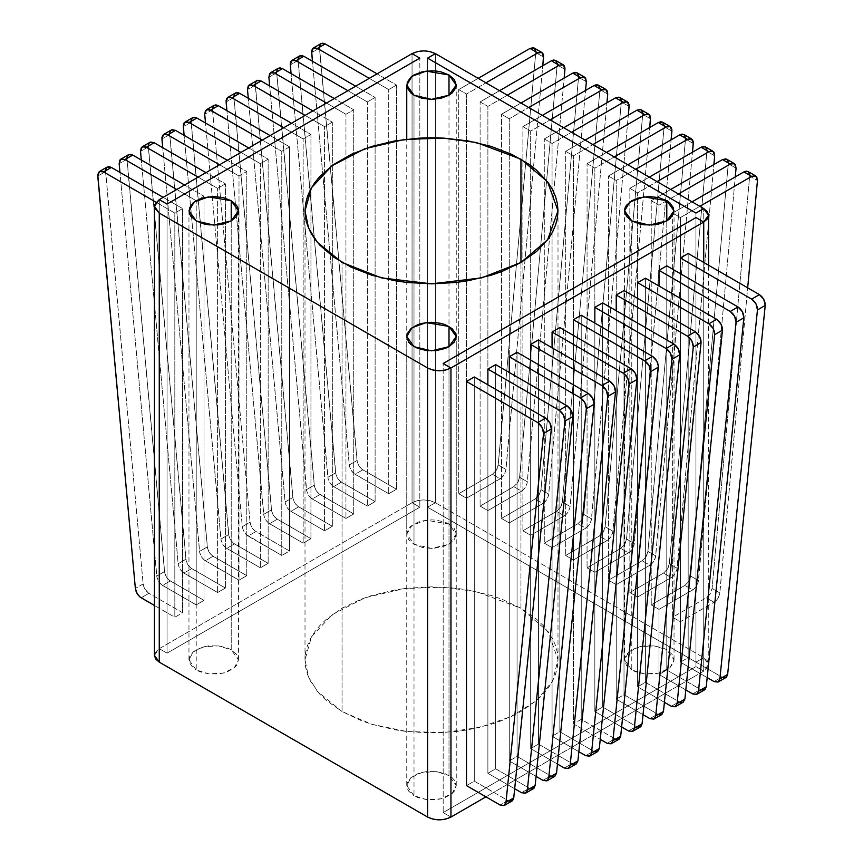 <?xml version="1.0" encoding="UTF-8"?>
<svg xmlns="http://www.w3.org/2000/svg" width="863" height="863" viewBox="0 0 863 863"><rect width="100%" height="100%" fill="white"/><g stroke="black" fill="none" stroke-linecap="round" stroke-linejoin="round"><path stroke-width="0.65" stroke-dasharray="4.32 3.24" d="M154.434 655.395L159.267 648.663L159.267 199.59L159.267 648.663L412.05 502.719L419.828 507.207L412.05 502.719L412.05 53.646L412.05 502.719C419.828 499.03 427.606 499.03 435.394 502.719L435.394 53.646L435.394 502.719L427.606 507.207L695.956 662.137L695.956 213.064L695.956 662.137L695.956 213.064L695.956 662.137L703.733 657.638L695.956 662.137L427.606 507.207L427.606 58.134L427.606 507.207L695.956 662.137L703.733 657.638L708.566 664.381L703.733 671.112L695.956 666.624L695.956 217.552L695.956 666.624L443.172 812.568L443.172 363.496L443.172 812.568L443.172 363.496L443.172 812.568L450.95 817.056L443.172 812.568L695.956 666.624L443.172 812.568L695.956 666.624L703.733 671.112L703.733 262.46L703.733 671.112L695.956 666.624L703.733 671.112L485.945 796.851L703.733 671.112L703.733 262.46L703.733 671.112L708.253 666.236L708.566 265.254M154.747 653.539L159.267 648.663L412.05 502.719L417.412 500.648L423.722 499.925L430.033 500.648L435.394 502.719L703.733 657.638L703.733 208.576L703.733 657.638L703.733 208.576L703.733 657.638L707.304 660.734L708.566 664.381M159.267 648.663L167.044 653.151L167.044 204.078L167.044 653.151L419.828 507.207L419.828 58.134L419.828 507.207L419.828 72.481L419.828 507.207L167.044 653.151L419.828 507.207L167.044 653.151L159.267 648.663L167.044 653.151L159.267 648.663L159.267 199.59L159.267 648.663M196.214 669.99L188.965 659.893L193.139 651.953L204.251 646.7L218.544 645.88L231.219 649.785L231.219 220.917L231.219 649.785L238.468 659.893L234.283 667.822L223.183 673.075L208.878 673.895L196.214 669.99L196.214 220.917L196.214 669.99L199.968 671.77L208.889 673.906L218.544 673.906L223.183 673.086L227.465 671.77L234.294 667.822L236.581 665.351L238.468 659.893L236.581 654.424L231.219 649.785L227.465 648.005L218.544 645.869L208.889 645.869L204.24 646.689L196.214 649.785L193.139 651.953L189.439 657.099L189.439 662.676L193.139 667.822L196.214 669.99M414.003 795.729L406.753 785.621L410.928 777.692L422.039 772.439L436.333 771.619L448.997 775.524L448.997 346.656L448.997 775.524L456.247 785.621L452.072 793.561L440.961 798.814L426.667 799.634L414.003 795.729L414.003 346.656L414.003 795.729L417.746 797.509L426.667 799.645L436.333 799.645L440.971 798.825L445.254 797.509L452.083 793.561L454.37 791.091L456.247 785.621L454.37 780.152L452.083 777.682L445.254 773.744L436.333 771.608L426.667 771.608L422.029 772.428L417.746 773.744L410.917 777.682L407.228 782.838L407.228 788.415L408.631 791.091L414.003 795.729M342.05 711.533L317.347 691.36L308.523 677.002L305.006 659.893L311.392 636.97L331.899 614.866L364.93 597.789L404.445 588.544L443.215 587.164L476.344 591.597L520.95 608.242L520.95 262.46L520.95 608.242L548.372 631.943L557.994 659.893L552.547 681.09L536.678 700.465L511.748 716.344L479.904 727.358L443.906 732.568L406.818 731.511L371.867 724.294L342.05 711.533L342.05 262.46L342.05 711.533L361.219 720.616L371.867 724.294L394.779 729.774L406.818 731.522L431.5 732.924L456.182 731.522L468.221 729.774L491.133 724.294L501.781 720.616L520.95 711.533L536.678 700.465L543.064 694.316L548.372 687.833L552.547 681.09L555.567 674.132L557.39 667.045L557.994 659.893L557.39 652.73L555.567 645.643L552.547 638.685L543.064 625.459L536.678 619.31L520.95 608.242L501.781 599.159L491.133 595.481L468.221 590.001L456.182 588.253L431.5 586.851L406.818 588.253L394.779 590.001L371.867 595.481L361.219 599.159L342.05 608.242L326.322 619.31L319.936 625.459L314.628 631.943L310.453 638.685L307.433 645.643L305.61 652.73L305.006 659.893L305.61 667.045L307.433 674.132L310.453 681.09L319.936 694.316L326.322 700.465L342.05 711.533M631.781 669.99L624.532 659.893L628.717 651.953L639.817 646.7L654.122 645.88L666.786 649.785L666.786 220.917L666.786 649.785L674.035 659.893L669.861 667.822L658.749 673.075L644.456 673.895L631.781 669.99L631.781 220.917L631.781 669.99L635.535 671.77L644.456 673.906L654.111 673.906L658.76 673.086L666.786 669.99L669.861 667.822L673.561 662.676L674.035 659.893L672.148 654.424L666.786 649.785L663.032 648.005L654.111 645.869L644.456 645.869L639.817 646.689L631.781 649.785L626.419 654.424L625.017 657.099L624.532 659.893L626.419 665.351L631.781 669.99M435.394 502.719L427.606 507.207L427.606 58.134L427.606 507.207L435.394 502.719L427.606 507.207L695.956 662.137L703.733 657.638L435.394 502.719L435.394 53.646L435.394 502.719M448.997 524.046L445.254 522.266L436.333 520.141L431.5 519.86L422.029 520.95L417.746 522.266L410.917 526.214L408.631 528.685L406.753 534.154L408.631 539.623L414.003 544.251L422.029 547.347L431.5 548.437L440.971 547.347L448.997 544.251L454.37 539.623L456.247 534.154L454.37 528.685L448.997 524.046L456.247 534.154L448.997 544.251L431.5 548.437L414.003 544.251L414.003 95.189L414.003 544.251L406.753 534.154L412.007 525.34L426.203 520.195L448.997 524.046L448.997 95.189L448.997 524.046M704.586 689.839L700.454 689.429L666.786 669.99L659.008 674.478L685.805 689.947L659.008 674.478L659.008 286.041L659.008 674.478L666.786 669.99L700.454 689.429L692.676 693.917L700.454 689.429L701.511 689.925M661.802 714.542L657.682 714.133L624.003 694.693L616.225 699.181L643.021 714.65L616.225 699.181L616.225 310.734L616.225 699.181L624.003 694.693L657.682 714.133L649.893 718.62L657.682 714.133L658.739 714.629M512.072 800.983L507.951 800.573L474.283 781.134L466.505 785.621L474.283 781.134L507.951 800.573L500.173 805.06L507.951 800.573L509.008 801.069M554.855 776.279L550.723 775.869L517.056 756.441L509.278 760.929L536.074 776.398L509.278 760.929L509.278 372.482L509.278 760.929L517.056 756.441L550.723 775.869L542.946 780.368L550.723 775.869L551.791 776.376M597.628 751.587L593.507 751.177L559.839 731.738L552.061 736.225L578.846 751.695L552.061 736.225L552.061 347.778L552.061 736.225L559.839 731.738L593.507 751.177L585.729 755.664L593.507 751.177L594.564 751.673M619.019 739.235L614.898 738.825L607.12 743.313L614.898 738.825L581.231 719.386L573.453 723.884L600.238 739.343L573.453 723.884L573.453 335.437L573.453 723.884L581.231 719.386L615.955 739.321M576.247 763.938L572.115 763.528L538.447 744.089L530.669 748.577L557.466 764.046L530.669 748.577L530.669 360.13L530.669 748.577L538.447 744.089L572.115 763.528L564.337 768.016L572.115 763.528L573.172 764.025M533.463 788.631L529.343 788.221L495.664 768.782L487.886 773.28L514.682 788.739L487.886 773.28L487.886 384.833L487.886 773.28L495.664 768.782L529.343 788.221L521.565 792.719L529.343 788.221L530.4 788.728M640.411 726.883L636.29 726.473L602.622 707.034L594.844 711.533L621.63 727.002L594.844 711.533L594.844 323.086L594.844 711.533L602.622 707.034L636.29 726.473L628.512 730.972L636.29 726.473L637.347 726.98M683.194 702.191L679.062 701.781L645.395 682.342L637.617 686.829L664.413 702.299L637.617 686.829L637.617 298.382L637.617 686.829L645.395 682.342L679.062 701.781L671.285 706.268L679.062 701.781L680.12 702.277M725.966 677.487L721.846 677.077L688.178 657.638L680.4 662.137L707.185 677.595L680.4 662.137L680.4 273.69L680.4 662.137L688.178 657.638L721.846 677.077L714.068 681.576L721.846 677.077L722.903 677.584M666.786 265.826L666.786 669.99L666.786 265.826M704.348 689.958L705.071 689.483M624.003 290.529L624.003 694.693L624.003 290.529M661.565 714.661L662.288 714.176M474.283 376.969L474.283 781.134L474.283 376.969M511.835 801.101L512.568 800.627M517.056 352.277L517.056 756.441L517.056 352.277M554.618 776.409L555.341 775.923M559.839 327.573L559.839 731.738L559.839 327.573M597.401 751.705L598.124 751.22M581.231 315.222L581.231 719.386L581.231 315.222M618.793 739.354L619.515 738.879M538.447 339.925L538.447 744.089L538.447 339.925M576.009 764.057L576.732 763.572M495.664 364.628L495.664 768.782L495.664 364.628M533.226 788.75L533.949 788.275M602.622 302.881L602.622 707.034L602.622 302.881M640.173 727.002L640.896 726.527M645.395 278.177L645.395 682.342L645.395 278.177M682.957 702.309L683.679 701.824M688.178 253.485L688.178 657.638L688.178 253.485M725.74 677.606L726.463 677.131M450.95 817.056L443.172 812.568L450.95 817.056M695.956 217.552L695.956 666.624L695.956 217.552M126.926 157.8L164.736 572.935L166.43 576.98L169.267 580.227L203.992 600.389L203.992 196.225L184.542 184.995L203.992 196.225L196.214 200.712L196.214 604.877L161.489 584.715L158.652 581.479L156.958 577.423L119.946 172.395L156.742 576.096L164.52 571.608L156.742 576.096C157.379 580.141 159.321 583.248 162.546 585.438L170.324 580.95L162.546 585.438L196.214 604.877L203.992 600.389L170.324 580.95C167.098 578.76 165.157 575.643 164.52 571.608L126.926 159.213L119.148 163.7L126.926 159.213L128.609 154.671M196.214 200.712L176.764 189.493L196.214 200.712L203.992 196.225L203.992 600.389L196.214 604.877L196.214 200.712M169.698 133.096L207.519 548.232L209.213 552.288L212.039 555.524L246.775 575.686L246.775 171.521L227.325 160.302L246.775 171.521L238.997 176.02L238.997 580.184L204.261 560.022L201.435 556.775L199.741 552.73L162.729 147.702L199.526 551.403L207.303 546.915L199.526 551.403C200.162 555.438 202.093 558.555 205.318 560.745L213.107 556.247L205.318 560.745L238.997 580.184L246.775 575.686L213.107 556.247C209.871 554.057 207.94 550.95 207.303 546.915L169.709 134.52L161.931 139.008L169.709 134.52L171.381 129.979M238.997 176.02L219.547 164.79L238.997 176.02L246.775 171.521L246.775 575.686L238.997 580.184L238.997 176.02M319.429 46.656L357.25 461.791L358.943 465.847L361.77 469.084L396.495 489.245L396.495 85.081L377.055 73.851L396.495 85.081L388.717 89.569L388.717 493.733L353.992 473.571L351.165 470.335L349.472 466.279L312.449 61.251L349.256 464.952L357.034 460.464L349.256 464.952C349.893 468.997 351.824 472.104 355.049 474.294L362.827 469.806L355.049 474.294L388.717 493.733L396.495 489.245L362.827 469.806C359.601 467.617 357.67 464.499 357.034 460.464L319.439 48.069L311.662 52.557L319.439 48.069L321.112 43.528M388.717 89.569L369.278 78.35L388.717 89.569L396.495 85.081L396.495 489.245L388.717 493.733L388.717 89.569M276.656 71.349L314.466 486.495L316.16 490.54L318.986 493.776L353.722 513.938L353.722 109.784L334.272 98.555L353.722 109.784L345.944 114.272L345.944 518.436L311.209 498.275L308.382 495.028L306.689 490.982L269.677 85.955L306.473 489.655L314.251 485.168L306.473 489.655C307.109 493.69 309.04 496.808 312.277 498.997L320.054 494.499L312.277 498.997L345.944 518.436L353.722 513.938L320.054 494.499C316.818 492.309 314.887 489.202 314.251 485.168L276.656 72.772L268.878 77.26L276.656 72.772L278.328 68.231M345.944 114.272L326.494 103.042L345.944 114.272L353.722 109.784L353.722 513.938L345.944 518.436L345.944 114.272M233.873 96.052L271.683 511.187L273.377 515.243L276.214 518.48L310.939 538.641L310.939 134.477L291.5 123.247L310.939 134.477L303.161 138.965L303.161 543.129L268.436 522.967L265.599 519.731L263.905 515.675L226.893 110.658L263.69 514.348L271.478 509.86L263.69 514.348C264.337 518.393 266.268 521.5 269.493 523.69L277.271 519.202L269.493 523.69L303.161 543.129L310.939 538.641L277.271 519.202C274.046 517.013 272.115 513.895 271.478 509.86L233.884 97.465L226.106 101.963L233.884 97.465L235.556 92.924M303.161 138.965L283.711 127.746L303.161 138.965L310.939 134.477L310.939 538.641L303.161 543.129L303.161 138.965M270.108 135.599L289.547 146.829L281.769 151.316L262.33 140.086L281.769 151.316L281.769 555.481L289.547 550.993L255.88 531.554C252.654 529.364 250.723 526.247 250.087 522.212L242.309 526.7L205.502 122.999L242.309 526.7C242.945 530.734 244.876 533.852 248.102 536.042L255.88 531.554L248.102 536.042L281.769 555.481L246.02 534.391L243.485 530.767L242.309 526.7L250.087 522.212L251.262 526.268L254.822 530.831L289.547 550.993L289.547 146.829L270.108 135.599M212.481 108.404L212.492 109.817L204.714 114.304L212.492 109.817L214.164 105.275M212.492 109.817L250.087 522.212L212.492 109.817M255.265 83.7L293.075 498.836L294.768 502.892L297.606 506.128L332.331 526.29L332.331 122.125L312.881 110.906L332.331 122.125L324.553 126.624L324.553 530.777L289.828 510.616L286.991 507.379L285.297 503.334L248.285 98.306L285.081 502.007L292.859 497.509L285.081 502.007C285.718 506.042 287.649 509.148 290.885 511.338L298.663 506.851L290.885 511.338L324.553 530.777L332.331 526.29L298.663 506.851C295.437 504.661 293.496 501.554 292.859 497.509L255.265 85.113L247.487 89.612L255.265 85.113L256.937 80.572M324.553 126.624L305.103 115.394L324.553 126.624L332.331 122.125L332.331 526.29L324.553 530.777L324.553 126.624M298.037 59.008L335.858 474.143L337.552 478.188L340.378 481.435L375.114 501.597L375.114 97.433L355.664 86.203L375.114 97.433L367.336 101.92L367.336 506.085L332.6 485.923L329.774 482.687L328.08 478.631L291.058 73.603L327.864 477.304L335.642 472.816L327.864 477.304C328.501 481.338 330.432 484.456 333.657 486.646L341.435 482.158L333.657 486.646L367.336 506.085L375.114 501.597L341.435 482.158C338.21 479.968 336.279 476.851 335.642 472.816L298.048 60.421L290.27 64.908L298.048 60.421L299.72 55.879M367.336 101.92L347.886 90.691L367.336 101.92L375.114 97.433L375.114 501.597L367.336 506.085L367.336 101.92M191.09 120.744L228.911 535.891L230.604 539.936L233.431 543.172L268.156 563.334L268.156 159.18L248.717 147.951L268.156 159.18L260.378 163.668L260.378 567.832L225.653 547.671L222.827 544.424L221.133 540.378L184.11 135.351L220.917 539.051L228.695 534.564L220.917 539.051C221.554 543.086 223.485 546.203 226.71 548.393L234.488 543.906L226.71 548.393L260.378 567.832L268.156 563.334L234.488 543.906C231.262 541.716 229.331 538.598 228.695 534.564L191.101 122.168L183.323 126.656L191.101 122.168L192.773 117.627M260.378 163.668L240.939 152.438L260.378 163.668L268.156 159.18L268.156 563.334L260.378 567.832L260.378 163.668M148.317 145.448L186.128 560.583L187.821 564.639L190.658 567.876L225.383 588.037L225.383 183.873L205.933 172.643L225.383 183.873L217.605 188.361L217.605 592.525L182.88 572.363L180.043 569.127L178.35 565.071L141.338 160.054L178.134 563.755L185.912 559.256L178.134 563.755C178.77 567.789 180.701 570.896 183.938 573.086L191.715 568.598L183.938 573.086L217.605 592.525L225.383 588.037L191.715 568.598C188.479 566.408 186.548 563.291 185.912 559.256L148.317 146.861L140.54 151.359L148.317 146.861L149.989 142.319M217.605 188.361L198.156 177.142L217.605 188.361L225.383 183.873L225.383 588.037L217.605 592.525L217.605 188.361M105.534 170.14L143.139 583.96L135.362 588.447L143.139 583.96L145.038 589.332L148.932 593.302L141.154 597.789L148.932 593.302L182.6 612.741L182.6 208.576L163.161 197.347L182.6 208.576L174.822 213.064L174.822 617.228L154.434 605.459L174.822 617.228L182.6 612.741L148.932 593.302C145.707 591.112 143.776 587.994 143.139 583.96L105.545 171.564L97.767 176.052L105.545 171.564L107.217 167.023M174.822 213.064L156.041 202.222L174.822 213.064L182.6 208.576L182.6 612.741L174.822 617.228L174.822 213.064M129.288 154.391L128.382 154.811M172.071 129.687L171.165 130.119M321.791 43.247L320.885 43.668M279.019 67.95L278.113 68.371M236.235 92.643L235.329 93.064M214.844 104.995L213.938 105.415M257.627 80.291L256.721 80.723M300.41 55.599L299.504 56.019M193.463 117.346L192.546 117.767M150.68 142.039L149.774 142.471M107.897 166.742L106.99 167.163M412.05 502.719L419.828 507.207L412.05 502.719M167.044 204.078L167.044 653.151L167.044 204.078M289.547 146.829L289.547 550.993L281.769 555.481L281.769 151.316L289.547 146.829M555.502 60.367L557.174 64.908L519.58 477.304L527.358 481.791L564.165 78.091L527.142 483.118L525.448 487.174L522.622 490.411L487.886 510.572L487.886 106.408L507.336 95.189L487.886 106.408L480.108 101.92L480.108 506.085L513.787 486.646L480.108 506.085L487.886 510.572L521.565 491.133L513.787 486.646L521.565 491.133C524.79 488.943 526.721 485.837 527.358 481.791L519.58 477.304C518.943 481.338 517.013 484.456 513.787 486.646L517.671 482.687L519.58 477.304L557.174 64.908L564.952 69.396L557.174 64.908L557.185 63.495M480.108 101.92L499.558 90.691L480.108 101.92L487.886 106.408L487.886 510.572L480.108 506.085L480.108 101.92M598.286 85.07L599.958 89.612L562.363 502.007L570.141 506.495L606.937 102.794L569.925 507.822L568.232 511.867L565.394 515.114L530.669 535.276L530.669 131.111L550.119 119.881L530.669 131.111L522.892 126.624L522.892 530.777L556.559 511.338L522.892 530.777L530.669 535.276L564.337 515.837L556.559 511.338L564.337 515.837C567.563 513.647 569.504 510.529 570.141 506.495L562.363 502.007C561.727 506.042 559.785 509.148 556.559 511.338L560.454 507.379L562.363 502.007L599.958 89.612L607.735 94.099L599.958 89.612L599.958 88.188M522.892 126.624L542.342 115.394L522.892 126.624L530.669 131.111L530.669 535.276L522.892 530.777L522.892 126.624M748.005 171.51L749.677 176.052L712.083 588.447L719.861 592.935L747.682 287.832L719.656 594.262L717.962 598.318L715.125 601.554L680.4 621.716L680.4 217.552L699.839 206.333L680.4 217.552L672.622 213.064L672.622 617.228L706.29 597.789L672.622 617.228L680.4 621.716L714.068 602.277L706.29 597.789L714.068 602.277C717.293 600.087 719.224 596.98 719.861 592.935L712.083 588.447C711.446 592.482 709.515 595.599 706.29 597.789L710.184 593.83L712.083 588.447L749.677 176.052L757.455 180.54L749.677 176.052L749.688 174.639M672.622 213.064L692.061 201.834L672.622 213.064L680.4 217.552L680.4 621.716L672.622 617.228L672.622 213.064M705.233 146.818L706.905 151.359L669.31 563.755L677.088 568.242L713.884 164.542L676.872 569.569L675.179 573.615L672.342 576.862L637.617 597.023L637.617 192.859L657.067 181.629L637.617 192.859L629.839 188.361L629.839 592.525L663.507 573.086L629.839 592.525L637.617 597.023L671.285 577.584L663.507 573.086L671.285 577.584C674.521 575.394 676.452 572.277 677.088 568.242L669.31 563.755C668.674 567.789 666.743 570.896 663.507 573.086L667.401 569.127L669.31 563.755L706.905 151.359L714.683 155.847L706.905 151.359L706.905 149.935M629.839 188.361L649.289 177.142L629.839 188.361L637.617 192.859L637.617 597.023L629.839 592.525L629.839 188.361M662.45 122.115L664.122 126.656L626.527 539.051L634.305 543.539L671.112 139.838L634.089 544.866L632.396 548.922L629.569 552.158L594.844 572.32L594.844 168.156L614.283 156.937L594.844 168.156L587.067 163.668L587.067 567.832L620.734 548.393L587.067 567.832L594.844 572.32L628.512 552.881L620.734 548.393L628.512 552.881C631.738 550.691 633.669 547.584 634.305 543.539L626.527 539.051C625.891 543.086 623.96 546.203 620.734 548.393L624.618 544.424L626.527 539.051L664.122 126.656L671.899 131.144L664.122 126.656L664.132 125.243M587.067 163.668L606.506 152.438L587.067 163.668L594.844 168.156L594.844 572.32L587.067 567.832L587.067 163.668M641.058 109.763L642.73 114.304L605.136 526.7L612.913 531.198L649.72 127.497L612.708 532.514L611.004 536.57L608.178 539.807L573.453 559.968L573.453 155.804L592.892 144.585L573.453 155.804L565.675 151.316L565.675 555.481L599.343 536.042L565.675 555.481L573.453 559.968L607.12 540.529L599.343 536.042L607.12 540.529C610.346 538.339 612.277 535.233 612.913 531.198L605.136 526.7C604.499 530.734 602.568 533.852 599.343 536.042L603.226 532.083L605.136 526.7L642.73 114.304L650.508 118.803L642.73 114.304L642.741 112.891M565.675 151.316L585.114 140.086L565.675 151.316L573.453 155.804L573.453 559.968L565.675 555.481L565.675 151.316M683.841 134.466L685.513 139.008L647.919 551.403L655.697 555.891L692.493 152.19L655.481 557.218L653.787 561.263L650.961 564.51L616.225 584.672L616.225 180.507L635.675 169.277L616.225 180.507L608.447 176.02L608.447 580.184L642.115 560.745L608.447 580.184L616.225 584.672L649.893 565.233L642.115 560.745L649.893 565.233C653.129 563.043 655.06 559.925 655.697 555.891L647.919 551.403C647.282 555.438 645.351 558.555 642.115 560.745L646.009 556.775L647.919 551.403L685.513 139.008L693.291 143.495L685.513 139.008L685.524 137.584M608.447 176.02L627.897 164.79L608.447 176.02L616.225 180.507L616.225 584.672L608.447 580.184L608.447 176.02M726.614 159.159L728.296 163.7L690.702 576.096L698.48 580.594L735.276 176.893L698.264 581.921L696.57 585.966L693.733 589.202L659.008 609.364L659.008 205.211L678.458 193.981L659.008 205.211L651.231 200.712L651.231 604.877L684.898 585.438L651.231 604.877L659.008 609.364L692.676 589.925L684.898 585.438L692.676 589.925C695.902 587.735 697.843 584.629 698.48 580.594L690.702 576.096C690.066 580.141 688.124 583.248 684.898 585.438L688.793 581.479L690.702 576.096L728.296 163.7L736.074 168.199L728.296 163.7L728.296 162.287M651.231 200.712L670.68 189.493L651.231 200.712L659.008 205.211L659.008 609.364L651.231 604.877L651.231 200.712M619.666 97.422L621.338 101.963L583.744 514.348L591.522 518.846L628.329 115.146L591.317 520.173L589.623 524.219L586.786 527.455L552.061 547.617L552.061 143.463L571.5 132.233L552.061 143.463L544.283 138.965L544.283 543.129L577.951 523.69L544.283 543.129L552.061 547.617L585.729 528.188L577.951 523.69L585.729 528.188C588.954 525.999 590.885 522.881 591.522 518.846L583.744 514.348C583.108 518.393 581.177 521.5 577.951 523.69L581.845 519.731L583.744 514.348L621.338 101.963L629.116 106.451L621.338 101.963L621.349 100.54M544.283 138.965L563.722 127.746L544.283 138.965L552.061 143.463L552.061 547.617L544.283 543.129L544.283 138.965M576.894 72.719L578.566 77.26L540.972 489.655L548.749 494.143L585.545 90.442L548.534 495.47L546.84 499.526L544.014 502.762L509.278 522.924L509.278 118.76L528.728 107.53L509.278 118.76L501.5 114.272L501.5 518.436L535.168 498.997L501.5 518.436L509.278 522.924L542.946 503.485L535.168 498.997L542.946 503.485C546.182 501.295 548.113 498.178 548.749 494.143L540.972 489.655C540.335 493.69 538.404 496.808 535.168 498.997L539.062 495.028L540.972 489.655L578.566 77.26L586.344 81.748L578.566 77.26L578.566 75.847M501.5 114.272L520.95 103.042L501.5 114.272L509.278 118.76L509.278 522.924L501.5 518.436L501.5 114.272M534.111 48.015L535.783 52.557L498.188 464.952L505.966 469.45L542.773 65.75L505.75 470.777L504.057 474.823L501.23 478.059L466.505 498.221L466.505 94.067L485.945 82.837L466.505 94.067L458.728 89.569L458.728 493.733L492.395 474.294L458.728 493.733L466.505 498.221L500.173 478.782L492.395 474.294L500.173 478.782C503.399 476.592 505.33 473.485 505.966 469.45L498.188 464.952C497.552 468.997 495.621 472.104 492.395 474.294L496.279 470.335L498.188 464.952L535.783 52.557L543.561 57.055L535.783 52.557L535.794 51.144M458.728 89.569L478.167 78.35L458.728 89.569L466.505 94.067L466.505 498.221L458.728 493.733L458.728 89.569M555.718 60.507L554.812 60.086M598.501 85.21L597.595 84.79M748.232 171.651L747.326 171.23M705.449 146.958L704.542 146.537M662.676 122.255L661.759 121.834M641.285 109.914L640.378 109.482M684.057 134.606L683.151 134.186M726.84 159.31L725.934 158.878M619.893 97.562L618.987 97.131M577.11 72.859L576.204 72.438M534.337 48.166L533.431 47.735M188.965 659.893L188.965 210.82M238.468 659.893L238.468 210.82M406.753 785.621L406.753 336.559M456.247 785.621L456.247 336.559M305.006 659.893L305.006 210.82M557.994 659.893L557.994 210.82M624.532 659.893L624.532 210.82M674.035 659.893L674.035 210.82M456.247 534.154L456.247 85.081M406.753 534.154L406.753 139.202"/><path stroke-width="1.29" d="M695.956 213.064L703.733 208.576L707.304 211.662L708.566 215.308L703.733 208.576L695.956 213.064L427.606 58.134L435.394 53.646C427.606 50.011 419.828 50.011 412.05 53.646L417.412 51.586L423.722 50.852L430.033 51.586L435.394 53.646L427.606 58.134L695.956 213.064L703.733 208.576L435.394 53.646L703.733 208.576L695.956 213.064L427.606 58.134L435.394 53.646L427.606 58.134L695.956 213.064M154.434 206.333L154.434 655.395L155.696 659.041L159.267 662.137L159.267 213.064L154.747 208.188L154.747 204.466L159.267 199.59L167.044 204.078L419.828 58.134L167.044 204.078L159.267 199.59L154.434 206.333L159.267 213.064L427.606 367.994L432.967 370.054L439.278 370.777L445.588 370.054L450.95 367.994L450.95 817.056L450.95 367.994L703.733 222.05L695.956 217.552L443.172 363.496L450.95 367.994L443.172 363.496L450.95 367.994L703.733 222.05L703.733 262.46L703.733 222.05L695.956 217.552L443.172 363.496L695.956 217.552L703.733 222.05L703.733 262.46L703.733 222.05L708.566 215.308L707.304 218.954L703.733 222.05L695.956 217.552L443.172 363.496L450.95 367.994L450.95 817.056C443.172 820.745 435.394 820.745 427.606 817.056L427.606 367.994C435.394 371.629 443.172 371.629 450.95 367.994L450.95 817.056L445.588 819.127L439.278 819.85L432.967 819.127L427.606 817.056L159.267 662.137L159.267 213.064L427.606 367.994L427.606 817.056L159.267 662.137L154.434 655.395L154.747 653.539M419.828 58.134L412.05 53.646L159.267 199.59L167.044 204.078L419.828 58.134L412.05 53.646L419.828 58.134L412.05 53.646L159.267 199.59L167.044 204.078L419.828 58.134M231.219 220.917L231.219 200.712L208.425 196.861L194.229 202.007L188.965 210.82L196.214 220.917L213.711 225.103L231.219 220.917L238.468 210.82L231.219 200.712L231.219 220.917L236.581 216.289L238.468 210.82L237.983 208.026L236.581 205.351L231.219 200.712L223.183 197.616L213.711 196.527L204.24 197.616L196.214 200.712L193.139 202.881L189.439 208.026L189.439 213.603L190.852 216.289L196.214 220.917L204.24 224.024L208.889 224.833L218.544 224.833L223.183 224.024L231.219 220.917M448.997 346.656L448.997 326.451L426.203 322.6L412.007 327.746L406.753 336.559L414.003 346.656L431.5 350.842L448.997 346.656L456.247 336.559L448.997 326.451L448.997 346.656L454.37 342.028L456.247 336.559L455.772 333.765L452.083 328.62L445.254 324.671L440.971 323.355L431.5 322.266L422.029 323.355L417.746 324.671L410.917 328.62L407.228 333.765L406.753 336.559L408.631 342.028L410.917 344.499L417.746 348.436L426.667 350.572L436.333 350.572L445.254 348.436L448.997 346.656M520.95 262.46L520.95 159.18L476.344 142.524L443.215 138.102L404.445 139.472L364.93 148.716L331.899 165.793L311.392 187.907L305.006 210.82L308.523 227.94L317.347 242.298L342.05 262.46L381.263 277.843L431.5 283.851L481.737 277.843L520.95 262.46L547.595 239.828L557.994 210.82L547.595 181.813L520.95 159.18L520.95 262.46L536.678 251.392L548.372 238.771L552.547 232.018L555.567 225.07L557.39 217.972L557.994 210.82L557.39 203.657L555.567 196.57L552.547 189.623L548.372 182.87L536.678 170.248L529.289 164.488L511.748 154.358L491.133 146.408L468.221 140.928L443.895 138.134L431.5 137.789L419.105 138.134L394.779 140.928L371.867 146.408L351.252 154.358L333.711 164.488L319.936 176.386L314.628 182.87L310.453 189.623L307.433 196.57L305.61 203.657L305.006 210.82L305.61 217.972L307.433 225.07L310.453 232.018L314.628 238.771L319.936 245.243L333.711 257.152L351.252 267.271L371.867 275.232L394.779 280.712L406.818 282.449L431.5 283.851L456.182 282.449L468.221 280.712L491.133 275.232L501.781 271.543L520.95 262.46M666.786 220.917L666.786 200.712L643.992 196.861L629.796 202.007L624.532 210.82L631.781 220.917L649.289 225.103L666.786 220.917L674.035 210.82L666.786 200.712L666.786 220.917L669.861 218.76L673.561 213.603L673.561 208.026L669.861 202.881L666.786 200.712L658.76 197.616L649.289 196.527L639.817 197.616L631.781 200.712L626.419 205.351L625.017 208.026L624.532 210.82L626.419 216.289L631.781 220.917L639.817 224.024L644.456 224.833L654.111 224.833L658.76 224.024L666.786 220.917M448.997 74.973L440.971 71.877L436.333 71.068L431.5 70.788L422.029 71.877L414.003 74.973L410.917 77.141L407.228 82.298L407.228 87.864L410.917 93.021L414.003 95.189L422.029 98.285L431.5 99.374L440.971 98.285L448.997 95.189L452.083 93.021L455.772 87.864L456.247 85.081L454.37 79.612L448.997 74.973L448.997 95.189L448.997 74.973L426.203 71.122L412.007 76.268L406.753 85.081L414.003 95.189L431.5 99.374L448.997 95.189L456.247 85.081L448.997 74.973M701.511 689.925L705.071 689.483L706.258 686.786L743.852 317.8L742.396 311.726L738.048 306.969C741.856 309.72 743.798 313.334 743.852 317.8L736.074 322.287C736.02 317.821 734.079 314.218 730.271 311.467L738.048 306.969L730.271 311.467L659.008 270.324L666.786 265.826L738.048 306.969L666.786 265.826L659.008 270.324L730.271 311.467L734.618 316.214L736.074 322.287L743.852 317.8L706.258 686.786L704.586 689.839L696.808 694.327L698.48 691.274L706.258 686.786L698.48 691.274L736.074 322.287L698.48 691.274L696.57 694.445L692.676 693.917L696.808 694.327M685.805 689.947L692.676 693.917L685.805 689.947M658.739 714.629L661.565 714.661L663.474 711.479L701.069 342.503L699.613 336.419L695.265 331.672C699.084 334.423 701.015 338.037 701.069 342.503L693.291 346.991C693.237 342.525 691.306 338.911 687.487 336.16L695.265 331.672L687.487 336.16L616.225 295.017L624.003 290.529L695.265 331.672L624.003 290.529L616.225 295.017L687.487 336.16L691.835 340.917L693.291 346.991L701.069 342.503L663.474 711.479L661.802 714.542L654.025 719.03L655.697 715.977L663.474 711.479L655.697 715.977L693.291 346.991L655.697 715.977L653.787 719.149L649.893 718.62L654.025 719.03M643.021 714.65L649.893 718.62L643.021 714.65M509.008 801.069L512.568 800.627L513.744 797.93L551.338 428.943L549.893 422.87L545.545 418.113C549.353 420.864 551.284 424.477 551.338 428.943L543.561 433.431C543.507 428.965 541.576 425.362 537.768 422.611L545.545 418.113L537.768 422.611L466.505 381.468L474.283 376.969L545.545 418.113L474.283 376.969L466.505 381.468L537.768 422.611L542.115 427.358L543.561 433.431L551.338 428.943L513.744 797.93L512.072 800.983L504.294 805.47L505.966 802.417L513.744 797.93L505.966 802.417L543.561 433.431L505.966 802.417L504.057 805.589L500.173 805.06L504.294 805.47M466.505 785.621L500.173 805.06L466.505 785.621L466.505 381.468L466.505 785.621M551.791 776.376L554.618 776.409L556.527 773.226L594.122 404.24L592.665 398.167L588.318 393.42C592.137 396.171 594.068 399.774 594.122 404.24L586.344 408.738C586.29 404.272 584.359 400.659 580.54 397.908L588.318 393.42L580.54 397.908L509.278 356.764L517.056 352.277L588.318 393.42L517.056 352.277L509.278 356.764L580.54 397.908L584.887 402.665L586.344 408.738L594.122 404.24L556.527 773.226L554.855 776.279L547.077 780.778L548.749 777.725L556.527 773.226L548.749 777.725L586.344 408.738L548.749 777.725L546.84 780.896L542.946 780.368L547.077 780.778M536.074 776.398L542.946 780.368L536.074 776.398M594.564 751.673L597.401 751.705L599.31 748.534L636.894 379.547L635.448 373.474L631.101 368.717C634.909 371.468 636.84 375.081 636.894 379.547L629.116 384.035C629.062 379.569 627.131 375.966 623.323 373.204L631.101 368.717L623.323 373.204L552.061 332.061L559.839 327.573L631.101 368.717L559.839 327.573L552.061 332.061L623.323 373.204L627.671 377.962L629.116 384.035L636.894 379.547L599.31 748.534L597.628 751.587L589.85 756.074L591.522 753.021L599.31 748.534L591.522 753.021L629.116 384.035L591.522 753.021L589.623 756.193L585.729 755.664L589.85 756.074M578.846 751.695L585.729 755.664L578.846 751.695M615.955 739.321L619.515 738.879L620.691 736.182L658.296 365.783L656.84 361.122L652.493 356.365L581.231 315.222L573.453 319.72L573.453 335.437L573.453 319.72L644.715 360.863L573.453 319.72L581.231 315.222L652.493 356.365L644.715 360.863L652.493 356.365C656.301 359.127 658.232 362.73 658.286 367.196L650.508 371.683C650.454 367.217 648.523 363.614 644.715 360.863L649.062 365.61L650.508 371.683L612.913 740.67L620.691 736.182L658.286 367.196L650.508 371.683L612.913 740.67L620.691 736.182L619.019 739.235L611.241 743.723L612.913 740.67L611.004 743.852L607.12 743.313L611.241 743.723M600.238 739.343L607.12 743.313L600.238 739.343M573.172 764.025L576.009 764.057L577.919 760.886L615.513 391.899L614.057 385.826L609.71 381.068C613.517 383.819 615.459 387.433 615.513 391.899L607.735 396.387C607.681 391.921 605.74 388.307 601.932 385.556L609.71 381.068L601.932 385.556L530.669 344.413L538.447 339.925L609.71 381.068L538.447 339.925L530.669 344.413L601.932 385.556L606.279 390.313L607.735 396.387L615.513 391.899L577.919 760.886L576.247 763.938L568.469 768.426L570.141 765.373L577.919 760.886L570.141 765.373L607.735 396.387L570.141 765.373L568.232 768.545L564.337 768.016L568.469 768.426M557.466 764.046L564.337 768.016L557.466 764.046M530.4 788.728L533.949 788.275L535.136 785.578L572.73 416.592L571.274 410.518L566.937 405.761C570.745 408.523 572.676 412.126 572.73 416.592L564.952 421.079C564.898 416.613 562.967 413.01 559.159 410.259L566.937 405.761L559.159 410.259L487.886 369.116L495.664 364.628L566.937 405.761L495.664 364.628L487.886 369.116L559.159 410.259L563.496 415.006L564.952 421.079L572.73 416.592L535.136 785.578L533.463 788.631L525.686 793.119L527.358 790.066L535.136 785.578L527.358 790.066L564.952 421.079L527.358 790.066L525.448 793.248L521.565 792.719L525.686 793.119M514.682 788.739L521.565 792.719L514.682 788.739M637.347 726.98L640.896 726.527L642.083 723.83L679.677 354.844L678.232 348.771L673.884 344.024C677.692 346.775 679.623 350.378 679.677 354.844L671.899 359.342C671.846 354.876 669.915 351.263 666.107 348.512L673.884 344.024L666.107 348.512L594.844 307.368L602.622 302.881L673.884 344.024L602.622 302.881L594.844 307.368L666.107 348.512L670.454 353.269L671.899 359.342L679.677 354.844L642.083 723.83L640.411 726.883L632.633 731.382L634.305 728.329L642.083 723.83L634.305 728.329L671.899 359.342L634.305 728.329L632.396 731.5L628.512 730.972L632.633 731.382M621.63 727.002L628.512 730.972L621.63 727.002M680.12 702.277L682.957 702.309L684.866 699.138L722.46 330.151L721.004 324.078L716.657 319.321C720.476 322.072 722.407 325.685 722.46 330.151L714.683 334.639C714.629 330.173 712.698 326.559 708.879 323.808L716.657 319.321L708.879 323.808L637.617 282.665L645.395 278.177L716.657 319.321L645.395 278.177L637.617 282.665L708.879 323.808L713.226 328.566L714.683 334.639L722.46 330.151L684.866 699.138L683.194 702.191L675.416 706.678L677.088 703.625L684.866 699.138L677.088 703.625L714.683 334.639L677.088 703.625L675.179 706.797L671.285 706.268L675.416 706.678M664.413 702.299L671.285 706.268L664.413 702.299M722.903 677.584L726.463 677.131L727.638 674.435L765.233 305.448L763.787 299.375L759.44 294.628C763.248 297.379 765.179 300.982 765.233 305.448L757.455 309.946C757.401 305.48 755.47 301.867 751.662 299.116L759.44 294.628L751.662 299.116L680.4 257.972L688.178 253.485L759.44 294.628L688.178 253.485L680.4 257.972L751.662 299.116L756.01 303.862L757.455 309.946L765.233 305.448L727.638 674.435L725.966 677.487L718.189 681.975L719.861 678.922L727.638 674.435L719.861 678.922L757.455 309.946L719.861 678.922L717.962 682.104L714.068 681.576L718.189 681.975M707.185 677.595L714.068 681.576L707.185 677.595M659.008 286.041L659.008 270.324L659.008 286.041M616.225 310.734L616.225 295.017L616.225 310.734M509.278 372.482L509.278 356.764L509.278 372.482M552.061 347.778L552.061 332.061L552.061 347.778M530.669 360.13L530.669 344.413L530.669 360.13M487.886 384.833L487.886 369.116L487.886 384.833M594.844 323.086L594.844 307.368L594.844 323.086M637.617 298.382L637.617 282.665L637.617 298.382M680.4 273.69L680.4 257.972L680.4 273.69M485.945 796.851L450.95 817.056L485.945 796.851M124.952 159.569L120.82 159.159L119.148 163.7L119.946 172.395L119.148 163.7L119.892 160.043L121.51 158.878L124.952 159.569L132.729 155.081L124.952 159.569L176.764 189.493L124.952 159.569M120.82 159.159L128.609 154.671L132.729 155.081L184.542 184.995L132.729 155.081L130.345 154.294L128.382 154.811L126.926 157.8M167.735 134.876L163.603 134.466L161.931 139.008L162.729 147.702L161.92 137.584L162.665 135.34L165.351 134.089L167.735 134.876L175.513 130.378L167.735 134.876L219.547 164.79L167.735 134.876M163.603 134.466L171.381 129.979L175.513 130.378L227.325 160.302L175.513 130.378L172.071 129.687L170.443 130.852L169.698 133.096M317.455 48.425L313.334 48.015L311.662 52.557L312.449 61.251L311.651 51.144L312.395 48.9L314.013 47.735L317.455 48.425L325.232 43.937L317.455 48.425L369.278 78.35L317.455 48.425M313.334 48.015L321.112 43.528L325.232 43.937L377.055 73.851L325.232 43.937L322.859 43.15L320.885 43.668L319.429 46.656M274.682 73.128L270.551 72.719L268.878 77.26L269.677 85.955L268.878 77.26L269.612 73.592L272.298 72.341L274.682 73.128L282.46 68.641L274.682 73.128L326.494 103.042L274.682 73.128M270.551 72.719L278.328 68.231L282.46 68.641L334.272 98.555L282.46 68.641L280.076 67.853L278.113 68.371L276.656 71.349M231.899 97.821L227.778 97.422L226.106 101.963L226.893 110.658L226.095 100.54L226.84 98.296L228.458 97.131L231.899 97.821L239.677 93.333L231.899 97.821L283.711 127.746L231.899 97.821M227.778 97.422L235.556 92.924L239.677 93.333L291.5 123.247L239.677 93.333L237.293 92.546L235.329 93.064L233.873 96.052M206.386 109.763L204.714 114.304L205.448 110.637L207.066 109.482L209.288 109.623L262.33 140.086L210.507 110.173L206.386 109.763L214.164 105.275L218.285 105.685L270.108 135.599L218.285 105.685L210.507 110.173L218.285 105.685L215.912 104.898L213.938 105.415L212.481 108.404M205.502 122.999L204.714 114.304L205.502 122.999M253.291 85.48L249.159 85.07L247.487 89.612L248.285 98.306L247.487 89.612L248.22 85.944L250.906 84.693L253.291 85.48L261.068 80.982L253.291 85.48L305.103 115.394L253.291 85.48M249.159 85.07L256.937 80.572L261.068 80.982L312.881 110.906L261.068 80.982L257.627 80.291L256.009 81.456L255.265 83.7M296.063 60.777L291.942 60.367L290.27 64.908L291.058 73.603L290.259 63.495L291.004 61.241L293.69 59.989L296.063 60.777L303.841 56.289L296.063 60.777L347.886 90.691L296.063 60.777M291.942 60.367L299.72 55.879L303.841 56.289L355.664 86.203L303.841 56.289L301.467 55.502L299.504 56.019L298.037 59.008M189.116 122.524L184.995 122.115L183.323 126.656L184.11 135.351L183.312 125.243L184.056 122.988L186.742 121.737L189.116 122.524L196.893 118.037L189.116 122.524L240.939 152.438L189.116 122.524M184.995 122.115L192.773 117.627L196.893 118.037L248.717 147.951L196.893 118.037L194.52 117.249L192.546 117.767L191.09 120.744M146.343 147.228L142.212 146.818L140.54 151.359L141.338 160.054L140.54 151.359L141.273 147.692L143.959 146.43L146.343 147.228L154.121 142.729L146.343 147.228L198.156 177.142L146.343 147.228M142.212 146.818L149.989 142.319L154.121 142.729L205.933 172.643L154.121 142.729L150.68 142.039L149.051 143.193L148.317 145.448M103.56 171.92L99.439 171.51L97.767 176.052L135.362 588.447C135.998 592.482 137.929 595.599 141.154 597.789L154.434 605.459L140.097 597.067L137.26 593.83L135.362 588.447L97.756 174.639L99.213 171.651L101.176 171.133L103.56 171.92L111.338 167.433L103.56 171.92L156.041 202.222L103.56 171.92M99.439 171.51L107.217 167.023L111.338 167.433L163.161 197.347L111.338 167.433L108.954 166.645L106.99 167.163L105.534 170.14M557.185 63.495L555.718 60.507L553.755 59.989L551.371 60.777L499.558 90.691L551.371 60.777L559.159 65.264L562.59 64.574L564.219 65.739L564.963 67.983L564.165 78.091L564.952 69.396L563.28 64.865L559.159 65.264L551.371 60.777L555.502 60.367L563.28 64.865M559.159 65.264L507.336 95.189L559.159 65.264M599.958 88.188L598.501 85.21L596.538 84.693L594.154 85.48L542.342 115.394L594.154 85.48L601.932 89.968L604.316 89.18L606.991 90.432L607.735 94.099L606.937 102.794L607.735 94.099L606.063 89.558L601.932 89.968L594.154 85.48L598.286 85.07L606.063 89.558M601.932 89.968L550.119 119.881L601.932 89.968M749.688 174.639L748.232 171.651L746.268 171.133L743.884 171.92L692.061 201.834L743.884 171.92L751.662 176.408L755.103 175.718L756.722 176.883L757.455 180.54L747.682 287.832L757.455 180.54L755.783 175.998L751.662 176.408L743.884 171.92L748.005 171.51L755.783 175.998M751.662 176.408L699.839 206.333L751.662 176.408M706.905 149.935L705.449 146.958L703.485 146.43L701.101 147.228L649.289 177.142L701.101 147.228L708.879 151.715L711.263 150.928L713.949 152.179L714.683 155.847L713.884 164.542L714.683 155.847L713.011 151.305L708.879 151.715L701.101 147.228L705.233 146.818L713.011 151.305M708.879 151.715L657.067 181.629L708.879 151.715M664.132 125.243L662.676 122.255L660.702 121.737L658.329 122.524L606.506 152.438L658.329 122.524L666.107 127.012L669.537 126.322L671.166 127.487L671.91 129.73L671.112 139.838L671.899 131.144L670.227 126.602L666.107 127.012L658.329 122.524L662.45 122.115L670.227 126.602M666.107 127.012L614.283 156.937L666.107 127.012M642.741 112.891L641.996 110.637L640.378 109.482L636.937 110.173L585.114 140.086L636.937 110.173L644.715 114.66L648.156 113.97L649.774 115.135L650.519 117.379L649.72 127.497L650.508 118.803L648.836 114.261L644.715 114.66L636.937 110.173L641.058 109.763L648.836 114.261M644.715 114.66L592.892 144.585L644.715 114.66M685.524 137.584L684.057 134.606L682.094 134.089L679.71 134.876L627.897 164.79L679.71 134.876L687.487 139.364L689.871 138.576L692.558 139.828L693.302 142.082L692.493 152.19L693.291 143.495L691.619 138.954L687.487 139.364L679.71 134.876L683.841 134.466L691.619 138.954M687.487 139.364L635.675 169.277L687.487 139.364M728.296 162.287L727.552 160.043L725.934 158.878L722.493 159.569L670.68 189.493L722.493 159.569L730.271 164.067L732.655 163.28L735.33 164.531L736.074 168.199L735.276 176.893L736.074 168.199L734.391 163.657L730.271 164.067L722.493 159.569L726.614 159.159L734.391 163.657M730.271 164.067L678.458 193.981L730.271 164.067M621.349 100.54L620.605 98.296L618.987 97.131L615.546 97.821L563.722 127.746L615.546 97.821L623.323 102.319L625.707 101.532L628.383 102.783L629.127 105.027L628.329 115.146L629.116 106.451L627.444 101.91L623.323 102.319L615.546 97.821L619.666 97.422L627.444 101.91M623.323 102.319L571.5 132.233L623.323 102.319M578.566 75.847L577.11 72.859L575.146 72.341L572.762 73.128L520.95 103.042L572.762 73.128L580.54 77.616L582.924 76.829L585.61 78.08L586.344 81.748L585.545 90.442L586.344 81.748L584.672 77.206L580.54 77.616L572.762 73.128L576.894 72.719L584.672 77.206M580.54 77.616L528.728 107.53L580.54 77.616M535.794 51.144L535.049 48.9L533.431 47.735L529.99 48.425L478.167 78.35L529.99 48.425L537.768 52.923L541.209 52.233L542.827 53.387L543.571 55.631L542.773 65.75L543.561 57.055L541.888 52.514L537.768 52.923L529.99 48.425L534.111 48.015L541.888 52.514M537.768 52.923L485.945 82.837L537.768 52.923M708.566 265.254L708.566 215.308M406.753 139.202L406.753 85.081"/></g></svg>
